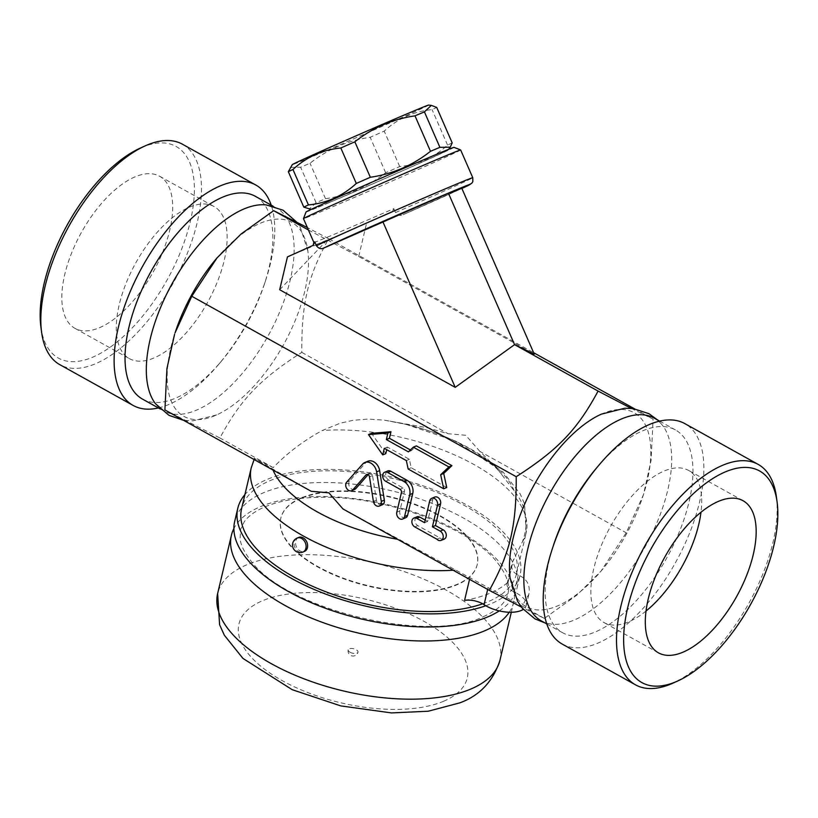 <?xml version="1.0" encoding="UTF-8"?>
<svg xmlns="http://www.w3.org/2000/svg" width="818" height="818" viewBox="0 0 818 818"><rect width="100%" height="100%" fill="white"/><g stroke="black" fill="none" stroke-linecap="round" stroke-linejoin="round"><path stroke-width="0.61" stroke-dasharray="4.09 3.07" d="M646.036 611.036A87.025 40.982 -60.9 0 1 603.981 622.549A87.025 40.982 -60.9 0 1 600.473 547.61A87.025 40.982 -60.9 0 1 664.124 471.025A87.025 40.982 -60.9 0 1 688.582 470.432A87.025 40.982 -60.9 0 1 700.985 512.232M776.394 496.792A126.125 59.387 -60.9 0 1 672.713 683.235M562.242 644.083A126.125 59.387 119.1 0 0 597.692 643.214A126.125 59.387 119.1 0 0 689.932 532.232A126.125 59.387 119.1 0 0 684.84 423.612M553.397 545.483A116.044 54.632 119.1 0 0 562.661 632.764A116.044 54.632 119.1 0 0 595.269 631.966A116.044 54.632 119.1 0 0 680.126 529.86A116.044 54.632 119.1 0 0 675.443 429.931A116.044 54.632 119.1 0 0 596.414 468.131M541.383 620.934A116.044 54.632 119.1 0 0 551.823 624.165A116.044 54.632 119.1 0 0 573.991 620.136A116.044 54.632 119.1 0 0 654.461 528.367A116.044 54.632 119.1 0 0 662.437 425.278A116.044 54.632 119.1 0 0 654.175 418.1M510.166 578.234A110.992 52.26 119.1 0 0 557.406 605.964A110.992 52.26 119.1 0 0 601.803 570.197A110.992 52.26 119.1 0 0 642.948 496.199A110.992 52.26 119.1 0 0 601.291 414.174M631.251 408.366L653.091 419.133L651.056 460.585L643.408 494.798L626.22 532.794L600.974 571.168L576.905 595.075L544.348 618.408L521.332 607.028M279.684 289.736L326.955 240.308L287.435 256.924M308.427 230.001L358.713 256.504L534.246 354.122M313.867 242.445A85.767 1.022 156.4 0 0 393.795 208.651L392.159 212.148L326.955 240.308M393.795 208.651L395.513 212.568C397.834 215.471 400.391 216.167 403.182 214.653L461.822 188.314M460.657 149.97A85.767 1.022 -23.6 0 1 383.397 184.827A85.767 1.022 -23.6 0 1 303.458 218.631M306.065 211.974A80.726 0.961 156.4 0 0 380.421 180.553A80.726 0.961 156.4 0 0 454 147.352M328.683 202.741A74.418 0.89 -23.6 0 1 311.863 209.469A74.418 0.89 -23.6 0 1 379.685 178.866A74.418 0.89 -23.6 0 1 448.223 149.909A74.418 0.89 -23.6 0 1 403.509 170.338A74.418 0.89 -23.6 0 1 328.683 202.741M452.18 142.864A83.242 0.992 -23.6 0 1 447.558 145.072C433.949 157.608 417.998 164.776 399.695 166.565A83.242 0.992 -23.6 0 1 385.656 172.741C367.957 186.77 347.906 195.43 325.513 198.713A83.242 0.992 -23.6 0 1 320.554 200.809A83.242 0.992 -23.6 0 1 316.096 202.67L309.173 209.173M290.257 167.393L300.615 167.22A83.242 0.992 156.4 0 0 305.063 165.348A83.242 0.992 156.4 0 0 310.022 163.263C327.721 149.224 347.773 140.563 370.176 137.281A83.242 0.992 156.4 0 0 384.204 131.115C397.814 118.569 413.775 111.401 432.078 109.612A83.242 0.992 156.4 0 0 436.7 107.403M428.642 105.082A74.418 0.89 -23.6 0 1 385.258 124.96A74.418 0.89 -23.6 0 1 309.112 157.946A74.418 0.89 -23.6 0 1 292.282 164.643M316.096 202.67L300.615 167.22M325.513 198.713L310.022 163.263M385.656 172.741L370.176 137.281M399.695 166.565L384.204 131.115M447.558 145.072L432.078 109.612M403.11 214.684L403.182 214.653A80.726 0.961 -23.6 0 0 461.884 188.457L403.11 214.684M358.713 256.504L366.464 223.692M164.909 409.93L219.919 437.978C240.696 399.389 259.95 379.255 301.791 352.374C301.535 303.059 307.854 276.32 328.662 238.713L533.622 352.701M634.39 408.744L653.091 419.133M328.662 238.713L307.363 227.578M544.348 618.408L522.17 606.066L528.847 594.379C530.524 585.279 526.986 578.817 518.254 574.993C513.009 572.702 510.892 568.817 511.894 563.357L522.405 541.853C529.307 523.193 526.547 506.158 514.123 490.739L496.792 468.213L479.9 451.424L626.22 532.794M343.018 508.98L522.17 606.066M464.573 600.371A141.269 64.131 -166.7 0 0 508.162 582.038A15.133 6.871 13.3 0 0 507.048 583.847A15.133 6.871 13.3 0 0 514.236 591.976A25.225 11.452 -166.7 0 1 526.209 605.514A25.225 11.452 -166.7 0 1 523.264 609.39M482.661 603.796A141.269 64.131 13.3 0 0 516.536 573.684A141.269 64.131 13.3 0 0 464.235 505.371A141.269 64.131 13.3 0 0 325.206 470.841A141.269 64.131 13.3 0 0 241.586 508.684M479.9 451.424L465.739 435.258L448.121 433.744L427.681 427.824L384.133 420.135L367.998 419.061L353.161 420.309L340.411 423.131L322.22 430.524C303.539 440.697 287.21 453.06 273.212 467.62L255.052 458.765L254.02 459.491M216.197 258.877A110.992 52.26 -60.9 0 1 307.854 250.942A110.992 52.26 -60.9 0 1 216.658 414.91A110.992 52.26 -60.9 0 1 215.093 415.595A110.992 52.26 -60.9 0 1 175.052 332.875M155.563 403.795A116.044 54.632 119.1 0 0 163.825 410.963A116.044 54.632 119.1 0 0 196.432 410.166A116.044 54.632 119.1 0 0 281.29 308.059A116.044 54.632 119.1 0 0 276.617 208.14A116.044 54.632 119.1 0 0 266.177 204.899M142.547 399.133A116.044 54.632 119.1 0 0 175.164 398.335A116.044 54.632 119.1 0 0 221.576 360.942A116.044 54.632 119.1 0 0 264.592 283.58A116.044 54.632 119.1 0 0 255.349 196.31M158.395 407.947A126.125 59.387 119.1 0 0 168.6 404.593A126.125 59.387 119.1 0 0 219.05 363.949A126.125 59.387 119.1 0 0 265.809 279.858A126.125 59.387 119.1 0 0 271.198 205.124M182.455 144.224A126.125 59.387 -60.9 0 1 187.537 252.834A126.125 59.387 -60.9 0 1 95.297 363.826A126.125 59.387 -60.9 0 1 59.847 364.685M40.9 326.995A121.084 57.015 119.1 0 0 92.444 357.282A121.084 57.015 119.1 0 0 190.543 220.42A121.084 57.015 119.1 0 0 140.43 148.017M135.103 176.831A87.025 40.982 119.1 0 0 71.452 253.406A87.025 40.982 119.1 0 0 74.97 328.355A87.025 40.982 119.1 0 0 153.068 272.2A87.025 40.982 119.1 0 0 159.561 176.228A87.025 40.982 119.1 0 0 135.103 176.831M189.561 207.107A87.025 40.982 -60.9 0 1 214.019 206.514A87.025 40.982 -60.9 0 1 207.527 302.486A87.025 40.982 -60.9 0 1 129.428 358.642A87.025 40.982 -60.9 0 1 125.911 283.693A87.025 40.982 -60.9 0 1 189.561 207.107M301.791 352.374L448.121 433.744M273.212 467.62L219.919 437.978M251.249 467.804A141.269 64.131 13.3 0 1 255.052 458.765L311.229 491.301M301.259 497.917A100.9 45.808 13.3 0 0 280.86 517.968A100.9 45.808 13.3 0 0 368.519 585.76A100.9 45.808 13.3 0 0 477.262 564.4A100.9 45.808 13.3 0 0 416.178 504.696A100.9 45.808 13.3 0 0 301.259 497.917M301.157 498.356A100.9 45.808 13.3 0 0 280.758 518.408A100.9 45.808 13.3 0 0 368.417 586.199A100.9 45.808 13.3 0 0 477.16 564.829A100.9 45.808 13.3 0 0 416.076 505.135A100.9 45.808 13.3 0 0 301.157 498.356M485.81 605.739A145.052 65.849 13.3 0 0 490.79 603.817A145.052 65.849 13.3 0 0 520.115 574.993A145.052 65.849 13.3 0 0 410.125 481.761A145.052 65.849 13.3 0 0 244.919 494.583M499.246 610.913A145.052 65.849 13.3 0 0 517.017 588.111A145.052 65.849 13.3 0 0 391.004 490.657A145.052 65.849 13.3 0 0 234.694 521.373M509.256 612.253A145.052 65.849 13.3 0 0 513.704 602.109A145.052 65.849 13.3 0 0 395.391 506.577A145.052 65.849 13.3 0 0 233.887 528.571M350.063 652.263A5.041 2.29 13.3 0 0 355.032 653.5A5.041 2.29 13.3 0 0 358.018 652.15A5.041 2.29 13.3 0 0 354.961 649.165A5.041 2.29 13.3 0 0 349.214 648.827A5.041 2.29 13.3 0 0 348.192 649.829A5.041 2.29 13.3 0 0 350.063 652.263M410.391 449.972L411.464 450.575L416.382 445.882M446.74 487.518L411.209 467.753L409.399 459.317L387.343 447.057L386.72 449.685M385.789 453.622L371.525 433.315M405.677 517.743A5.041 3.814 67.2 0 1 401.249 516.27A5.041 3.814 67.2 0 1 399.838 510.923L404.491 491.24A2.526 1.912 -112.8 0 0 403.059 487.968L388.673 479.972A5.041 3.814 67.2 0 1 385.707 475.227A5.041 3.814 67.2 0 1 387.742 470.943M444.164 539.113A5.174 3.916 67.2 0 1 439.92 537.927L417.814 525.626A4.918 3.722 67.2 0 1 414.93 521.005A4.918 3.722 67.2 0 1 416.914 516.833M425.186 520.074L427.609 521.424L432.783 499.553A5.041 3.814 67.2 0 1 434.716 497.068M354.726 489.399A5.041 3.814 67.2 0 1 349.644 487.017A5.041 3.814 67.2 0 1 349.726 480.892L365.656 462.835A10.092 7.628 67.2 0 1 367.834 461.26M382.343 504.757A5.041 3.814 67.2 0 1 376.433 500.084L372.538 475.565A2.526 1.912 -112.8 0 0 369.593 473.223A2.526 1.912 -112.8 0 0 369.051 473.622L368.11 474.675M411.464 450.575L408.417 451.853M411.209 467.753L408.172 469.031M409.399 459.317L406.352 460.595M387.343 447.057L384.296 448.336M439.92 537.927L436.884 539.205M427.609 521.424L424.573 522.702M298.662 537.426A7.567 5.726 -112.8 0 0 295.605 543.847A7.567 5.726 -112.8 0 0 300.042 550.964A7.567 5.726 -112.8 0 0 304.531 551.383M392.159 212.148A88.293 1.053 -23.6 0 1 313.13 245.38M395.513 212.568A85.767 1.022 156.4 0 0 472.773 177.71M487.671 589.43L488.09 587.672M514.236 591.976L518.254 574.993M508.162 582.038L513.5 559.481M469.542 579.349L469.9 577.815M522.405 541.853A141.269 64.131 13.3 0 0 526.199 532.804A141.269 64.131 13.3 0 0 473.898 464.491A141.269 64.131 13.3 0 0 322.22 430.524M453.162 570.238A141.269 64.131 13.3 0 0 455.227 570.095M272.854 469.563A125.849 57.137 13.3 0 0 273.059 470.074M397.405 539.226A125.849 57.137 13.3 0 0 398.417 539.399M514.123 490.739A125.849 57.137 13.3 0 0 388.56 420.912M499.951 660.3A145.052 65.849 13.3 0 0 373.938 562.845A145.052 65.849 13.3 0 0 217.639 593.561M443.54 701.282A117.301 53.252 13.3 0 0 369.133 600.085A117.301 53.252 13.3 0 0 246.637 651.598A117.301 53.252 13.3 0 0 443.54 701.282M399.838 510.923L396.791 512.211M404.491 491.24L401.444 492.518M403.059 487.968L400.022 489.256M388.673 479.972L385.626 481.25M417.814 525.626L414.777 526.904M432.783 499.553L429.736 500.831M349.726 480.892L346.679 482.17M369.051 473.622L367.21 474.389M372.538 475.565L369.501 476.843M376.433 500.084L373.397 501.362M365.656 462.835L362.619 464.113M297.139 538.07A7.567 5.726 -112.8 0 0 294.081 544.491A7.567 5.726 -112.8 0 0 298.519 551.608A7.567 5.726 -112.8 0 0 303.008 552.017M743.041 500.718L688.582 470.432M658.439 652.836L603.981 622.549M659.605 421.127L675.453 429.941M546.802 623.95L562.651 632.764M657.703 420.063L662.437 425.268M544.911 622.887L551.823 624.165M642.948 496.199L643.408 494.798M601.803 570.197L600.974 571.168M448.223 149.909L448.673 149.316M311.863 209.469L311.126 209.388M526.209 605.514L528.847 594.379M507.048 583.847L511.894 563.357M516.536 573.684L526.199 532.804L524.532 503.796L520.156 493.847L503.019 471.935L455.759 441.178L405.943 424.327L384.133 420.135M307.854 250.942L300.462 227.793L296.668 222.046M216.658 414.91L192.792 420.861L183.61 420.329M160.297 409L163.825 410.963M273.089 206.177L276.617 208.14M264.592 283.58L265.809 279.858M221.576 360.942L219.05 363.949M74.959 328.345L129.418 358.632M159.561 176.228L214.019 206.514M392.037 421.577C413.704 425.513 433.929 431.689 452.722 440.084L467.282 447.323L483.939 457.814C491.874 463.663 497.835 469.235 501.823 474.542M517.017 588.111L520.115 574.993M483.305 616.7C498.05 610.054 506.291 602.252 508.009 593.295C508.99 589.164 510.677 580.351 498.039 563.469C471.546 527.692 383.57 494.716 317.353 497.375C294.03 498.009 275.369 501.71 261.361 508.469C253.335 512.457 247.619 516.925 244.214 521.864L240.564 529.512L240.093 539.052C240.921 545.217 244.214 552.038 249.96 559.512C283.621 608.97 427.609 644.441 483.305 616.7M511.301 612.273L513.704 602.109M348.192 649.829A5.041 5.041 0 0 0 351.944 655.893A5.041 5.041 0 0 0 358.018 652.15M369.593 473.223L366.546 474.501"/><path stroke-width="1.23" d="M718.582 501.311A87.025 40.982 -60.9 0 1 743.041 500.718A87.025 40.982 -60.9 0 1 736.548 596.69A87.025 40.982 -60.9 0 1 658.439 652.836A87.025 40.982 -60.9 0 1 654.932 577.897A87.025 40.982 -60.9 0 1 718.582 501.311M700.985 512.232A87.025 40.982 -60.9 0 1 646.036 611.036M675.924 681.772A121.084 57.015 119.1 0 0 677.57 681.057A121.084 57.015 119.1 0 0 777.1 502.068A121.084 57.015 119.1 0 0 701.987 486.25A121.084 57.015 119.1 0 0 624.768 623.398A121.084 57.015 119.1 0 0 675.924 681.772M677.57 681.057L672.713 683.235A126.125 59.387 -60.9 0 1 670.995 683.981A126.125 59.387 -60.9 0 1 635.545 684.85A126.125 59.387 -60.9 0 1 644.942 545.759A126.125 59.387 -60.9 0 1 758.143 464.379A126.125 59.387 -60.9 0 1 776.394 496.792L777.1 502.078M684.84 423.612A126.125 59.387 119.1 0 0 598.94 465.135A126.125 59.387 119.1 0 0 552.181 549.215A126.125 59.387 119.1 0 0 562.242 644.083L635.545 684.85M596.414 468.131A116.044 54.632 119.1 0 0 553.397 545.483M659.605 421.127L654.175 418.11A116.044 54.632 119.1 0 0 550.023 492.968A116.044 54.632 119.1 0 0 541.383 620.934L546.802 623.95M601.291 414.174A110.992 52.26 119.1 0 0 510.146 578.132A110.992 52.26 119.1 0 0 510.166 578.234M521.332 607.028L489.338 590.351C510.146 552.753 516.465 526.015 516.209 476.7C558.05 449.818 577.303 429.675 598.081 391.086L631.251 408.366M598.081 391.086L514.573 344.644L448.417 193.201L461.822 188.314L534.246 354.122L514.573 344.644L455.217 387.354L279.684 289.736L287.435 256.924L313.366 245.257M307.363 227.578L273.652 210.666L308.427 230.001M273.652 210.666L241.095 233.989L217.026 257.895L191.78 296.269L516.209 476.7M313.13 245.38L314.766 241.883A85.767 1.022 156.4 0 0 313.867 242.445L303.458 218.631A85.767 1.022 -23.6 0 1 303.458 218.621A85.767 1.022 -23.6 0 1 380.728 183.764A85.767 1.022 -23.6 0 1 449.072 154.449A85.767 1.022 -23.6 0 1 460.646 149.96A85.767 1.022 -23.6 0 1 460.657 149.97L472.773 177.71A85.767 1.022 156.4 0 0 399.92 208.416A85.767 1.022 156.4 0 0 316.474 245.799L314.766 241.883M460.646 149.96L454 147.352A80.726 0.961 156.4 0 0 443.111 151.586A80.726 0.961 156.4 0 0 360.196 187.332A80.726 0.961 156.4 0 0 306.065 211.974L303.458 218.621M311.126 209.388L303.815 207.148A83.242 0.992 -23.6 0 1 308.437 204.94C326.74 203.15 342.701 195.983 356.3 183.447A83.242 0.992 -23.6 0 1 370.339 177.271C392.742 173.989 412.783 165.328 430.493 151.299A83.242 0.992 -23.6 0 1 439.9 147.342L450.258 147.158L452.18 142.864L436.7 107.403L431.342 105.379L424.419 111.882A83.242 0.992 156.4 0 0 415.002 115.839C392.609 119.121 372.558 127.782 354.859 141.821A83.242 0.992 156.4 0 0 340.82 147.986C322.517 149.776 306.556 156.944 292.946 169.479A83.242 0.992 156.4 0 0 288.325 171.698L292.282 164.643A74.418 0.89 -23.6 0 1 360.114 134.07A74.418 0.89 -23.6 0 1 428.642 105.082L431.342 105.379M430.493 151.299L415.002 115.839M439.9 147.342L424.419 111.882M370.339 177.271L354.859 141.821M356.3 183.447L340.82 147.986M308.437 204.94L292.946 169.479M303.815 207.148L288.325 171.698M448.417 193.201L324.153 247.885C321.362 249.398 318.795 248.703 316.474 245.799M533.622 352.701L634.39 408.744M455.217 387.354L382.793 221.545M523.264 609.39A25.225 11.452 -166.7 0 1 484.072 604.655A15.133 6.871 13.3 0 0 464.573 600.371L469.542 579.349M254.418 458.591L251.249 467.804L241.586 508.684A141.269 64.131 13.3 0 0 323.263 590.78A141.269 64.131 13.3 0 0 482.661 603.796M191.78 296.269L175.052 332.875A110.992 52.26 -60.9 0 1 216.197 258.877L217.026 257.895M174.592 334.276L166.944 368.478L164.909 409.93L311.229 491.301L328.856 492.814L343.018 508.98L489.338 590.351M296.668 222.046L283.038 210.185L266.177 204.899A116.044 54.632 119.1 0 0 172.475 282.997A116.044 54.632 119.1 0 0 155.563 403.795L168.999 415.36L183.61 420.329M273.089 206.177L255.349 196.31A116.044 54.632 119.1 0 0 151.197 271.167A116.044 54.632 119.1 0 0 142.547 399.133L160.297 409M271.198 205.124A126.125 59.387 119.1 0 0 255.758 184.991A126.125 59.387 119.1 0 0 142.557 266.361A126.125 59.387 119.1 0 0 133.15 405.452A126.125 59.387 119.1 0 0 158.395 407.947M133.15 405.452L59.847 364.685A126.125 59.387 -60.9 0 1 41.606 332.272A126.125 59.387 -60.9 0 1 145.287 145.829A126.125 59.387 -60.9 0 1 182.455 144.224L255.758 184.991M145.287 145.829L140.43 148.017A121.084 57.015 119.1 0 0 40.9 326.995L41.606 332.272M244.919 494.583A145.052 65.849 13.3 0 0 237.803 508.254A145.052 65.849 13.3 0 0 322.006 592.682A145.052 65.849 13.3 0 0 485.81 605.739M237.803 508.254L234.694 521.373A145.052 65.849 13.3 0 0 322.496 607.191A145.052 65.849 13.3 0 0 487.692 616.936A145.052 65.849 13.3 0 0 499.246 610.913M233.887 528.571A145.052 65.849 13.3 0 0 231.392 535.371A145.052 65.849 13.3 0 0 319.194 621.189A145.052 65.849 13.3 0 0 484.379 630.934A145.052 65.849 13.3 0 0 509.256 612.253M413.335 447.16L416.382 445.882L451.914 465.646L443.714 473.458L446.74 487.518L443.704 488.796L440.667 474.737L448.867 466.925L413.335 447.16L408.417 451.853L386.362 439.583L387.916 433.019L368.489 434.593L382.742 454.9L384.296 448.336L406.352 460.595L408.172 469.031L443.704 488.796M386.72 449.685L385.789 453.622L382.742 454.9M368.489 434.593L371.525 433.315L390.963 431.74L389.409 438.305L410.391 449.972M384.705 472.221L387.742 470.943A5.041 3.814 67.2 0 1 390.738 471.219L407.078 480.309A10.092 7.628 67.2 0 1 412.783 493.377L407.62 515.258A5.041 3.814 67.2 0 1 405.677 517.743L402.64 519.021A5.041 3.814 -112.8 0 0 404.573 516.536L409.746 494.655A10.092 7.628 -112.8 0 0 404.031 481.587L387.691 472.497A5.041 3.814 -112.8 0 0 384.705 472.221A5.041 3.814 -112.8 0 0 382.671 476.505A5.041 3.814 -112.8 0 0 385.626 481.25L400.022 489.256A2.526 1.912 67.2 0 1 401.444 492.518L396.791 512.211A5.041 3.814 -112.8 0 0 398.213 517.549A5.041 3.814 -112.8 0 0 402.64 519.021M431.679 498.346L434.716 497.068A5.041 3.814 67.2 0 1 439.143 498.53A5.041 3.814 67.2 0 1 440.565 503.878L435.442 525.534L443.223 529.86A5.174 3.916 67.2 0 1 446.26 534.716A5.174 3.916 67.2 0 1 444.164 539.113L441.127 540.391A5.174 3.916 -112.8 0 0 443.213 536.005A5.174 3.916 -112.8 0 0 440.186 531.138L432.405 526.812L437.518 505.156A5.041 3.814 -112.8 0 0 436.106 499.818A5.041 3.814 -112.8 0 0 431.679 498.346A5.041 3.814 -112.8 0 0 429.736 500.831L424.573 522.702L416.791 518.377A4.918 3.722 -112.8 0 0 413.877 518.111A4.918 3.722 -112.8 0 0 411.883 522.283A4.918 3.722 -112.8 0 0 414.777 526.904L436.884 539.205A5.174 3.916 -112.8 0 0 441.127 540.391M413.877 518.111L416.914 516.833A4.918 3.722 67.2 0 1 419.828 517.099L425.186 520.074M368.11 474.675L355.81 488.612A5.041 3.814 67.2 0 1 354.726 489.399L351.679 490.677A5.041 3.814 -112.8 0 0 352.773 489.89L366.004 474.9A2.526 1.912 67.2 0 1 366.546 474.501A2.526 1.912 67.2 0 1 369.501 476.843L373.397 501.362A5.041 3.814 -112.8 0 0 379.296 506.045A5.041 3.814 -112.8 0 0 381.29 501.414L376.607 471.894A10.092 7.628 -112.8 0 0 364.797 462.538A10.092 7.628 -112.8 0 0 362.619 464.113L346.679 482.17A5.041 3.814 -112.8 0 0 346.607 488.295A5.041 3.814 -112.8 0 0 351.679 490.677M364.797 462.538L367.834 461.26A10.092 7.628 67.2 0 1 379.644 470.616L384.337 500.135A5.041 3.814 67.2 0 1 382.343 504.757L379.296 506.045M451.914 465.646L448.867 466.925M443.714 473.458L440.667 474.737M390.963 431.74L387.916 433.019M389.409 438.305L386.362 439.583M435.442 525.534L432.405 526.812M303.008 552.017L304.531 551.383A7.567 5.726 -112.8 0 0 307.588 544.962A7.567 5.726 -112.8 0 0 303.141 537.845A7.567 5.726 -112.8 0 0 298.662 537.426L297.139 538.07A7.567 7.567 0 0 0 293.1 547.978A7.567 7.567 0 0 0 303.008 552.017A7.567 5.726 -112.8 0 0 306.065 545.596A7.567 5.726 -112.8 0 0 301.627 538.479A7.567 5.726 -112.8 0 0 297.139 538.07M324.153 247.885A80.726 0.961 -23.6 0 1 421.812 204.49A80.726 0.961 -23.6 0 1 461.884 188.457L471.7 183.334L472.824 181.627L472.773 177.71M484.072 604.655L487.671 589.43M251.249 467.804A141.269 64.131 13.3 0 0 311.065 540.105A141.269 64.131 13.3 0 0 453.162 570.238M273.059 470.074A125.849 57.137 13.3 0 0 397.405 539.226M231.392 535.371L217.639 593.561A145.052 65.849 13.3 0 0 305.441 679.369A145.052 65.849 13.3 0 0 470.626 689.124A145.052 65.849 13.3 0 0 499.951 660.3L511.301 612.273M407.078 480.309L404.031 481.587M390.738 471.219L387.691 472.497M412.783 493.377L409.746 494.655M407.62 515.258L404.573 516.536M443.223 529.86L440.186 531.138M419.828 517.099L416.791 518.377M440.565 503.878L437.518 505.156M355.81 488.612L352.773 489.89M367.21 474.389L366.004 474.9M384.337 500.135L381.29 501.414M379.644 470.616L376.607 471.894M684.85 423.622L758.153 464.389M596.424 468.121L598.95 465.125M553.408 545.483L552.191 549.215M601.342 414.153L624.85 408.223L633.204 408.571L649.011 413.714L657.703 420.063M510.146 578.132L517.508 601.22L522.211 608.142L534.911 618.858L544.911 622.887M313.11 245.41L313.867 242.445M448.673 149.316L450.258 147.158M499.951 660.3C493.111 681.322 479.798 695.494 459.992 702.805L428.203 711.231L391.433 712.918L340.769 705.903L292.19 689.686L242.966 658.429L224.357 635.249L219.602 624.747L217.639 593.561"/></g></svg>
